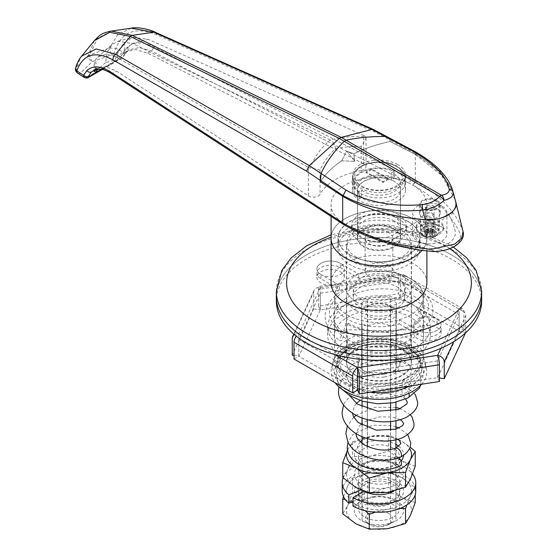 <?xml version="1.0" encoding="UTF-8"?>
<svg xmlns="http://www.w3.org/2000/svg" width="557" height="557" viewBox="0 0 557 557"><rect width="100%" height="100%" fill="white"/><g stroke="black" fill="none" stroke-linecap="round" stroke-linejoin="round"><path stroke-width="0.42" stroke-dasharray="2.79 2.09" d="M406.812 345.904A39.345 22.719 180 0 1 406.819 378.029A39.345 22.719 180 0 1 351.168 378.029L347.54 375.933A44.483 25.678 0 0 0 410.446 375.933A44.483 25.678 0 0 0 423.473 357.775A44.483 25.678 0 0 0 410.446 339.617A44.483 25.678 0 0 0 361.973 334.047A44.483 25.678 0 0 0 334.513 357.775A44.483 25.678 0 0 0 347.54 375.933L351.168 378.029A39.345 22.719 180 0 1 351.168 345.904A39.345 22.719 180 0 1 406.812 345.904M320.929 274.524A13.688 7.902 0 0 0 335.843 276.237A13.688 7.902 0 0 0 344.289 268.934A13.688 7.902 0 0 0 340.278 263.35A13.688 7.902 0 0 0 325.365 261.637A13.688 7.902 0 0 0 316.919 268.934A13.688 7.902 0 0 0 320.929 274.524L339.387 285.184A44.483 25.678 0 0 0 334.513 296.874A44.483 25.678 0 0 0 347.54 315.032A44.483 25.678 0 0 0 396.013 320.595A44.483 25.678 0 0 0 423.473 296.874A44.483 25.678 0 0 0 410.446 278.716A44.483 25.678 0 0 0 361.973 273.146A44.483 25.678 0 0 0 334.513 296.874A44.483 25.678 0 0 0 347.54 315.032A44.483 25.678 0 0 0 399.244 319.739L417.701 330.398A13.688 7.902 0 0 0 432.615 332.111A13.688 7.902 0 0 0 441.067 324.808A13.688 7.902 0 0 0 437.057 319.224A13.688 7.902 0 0 0 422.143 317.511A13.688 7.902 0 0 0 413.691 324.808A13.688 7.902 0 0 0 417.701 330.398A13.688 7.902 0 0 0 432.615 332.111A13.688 7.902 0 0 0 441.067 324.808A13.688 7.902 0 0 0 437.057 319.224L418.592 308.564A44.483 25.678 0 0 0 423.473 296.874A44.483 25.678 0 0 0 358.743 274.009L340.278 263.35A13.688 7.902 0 0 0 325.365 261.637A13.688 7.902 0 0 0 316.919 268.934A13.688 7.902 0 0 0 320.929 274.524L320.929 278.716L339.387 289.375A44.483 25.678 0 0 0 334.513 301.065A44.483 25.678 0 0 0 347.54 319.224A44.483 25.678 0 0 0 399.244 323.93L399.244 319.739M340.278 271.732A13.688 7.902 180 0 1 344.289 277.316A13.688 7.902 180 0 1 335.843 284.62A13.688 7.902 180 0 1 320.929 282.907A13.688 7.902 180 0 1 316.919 277.316A13.688 7.902 180 0 1 325.365 270.02A13.688 7.902 180 0 1 340.278 271.732M437.057 327.6A13.688 7.902 180 0 1 441.067 333.19A13.688 7.902 180 0 1 432.615 340.487A13.688 7.902 180 0 1 417.701 338.774A13.688 7.902 180 0 1 413.691 333.19A13.688 7.902 180 0 1 422.143 325.887A13.688 7.902 180 0 1 437.057 327.6M481.638 296.874A102.648 59.265 0 0 0 451.574 254.967A102.648 59.265 0 0 0 339.714 242.121A102.648 59.265 0 0 0 276.349 296.874A102.648 59.265 0 0 1 339.714 242.121A102.648 59.265 0 0 1 451.574 254.967A102.648 59.265 0 0 1 481.638 296.874M426.892 282.9A47.902 27.655 0 0 0 412.862 263.35A47.902 27.655 0 0 0 360.658 257.355A47.902 27.655 0 0 0 331.088 282.9M426.892 251.116L426.892 238.208A47.902 27.655 0 0 1 421.9 250.504A47.902 27.655 0 0 0 426.892 238.208A47.902 27.655 0 0 0 412.862 218.65A47.902 27.655 0 0 0 360.658 212.656A47.902 27.655 0 0 0 331.088 238.208A47.902 27.655 0 0 1 360.658 212.656A47.902 27.655 0 0 1 412.862 218.65A47.902 27.655 0 0 1 426.892 238.208L426.892 204.684A47.902 27.655 180 0 1 397.371 230.222A47.902 27.655 180 0 1 345.194 224.276A47.902 27.655 180 0 1 345.117 224.234A47.902 27.655 180 0 1 341.295 221.742A47.902 27.655 180 0 1 331.088 204.684A47.902 27.655 180 0 1 358.026 179.814A47.902 27.655 180 0 1 408.546 182.912A47.902 27.655 180 0 1 412.862 185.126A47.902 27.655 180 0 1 412.932 185.168A47.902 27.655 180 0 1 426.892 204.684M408.023 221.442A41.058 23.707 0 0 0 363.282 216.304A41.058 23.707 0 0 0 337.932 238.208A41.058 23.707 0 0 0 349.956 254.967A41.058 23.707 0 0 0 394.704 260.105A41.058 23.707 0 0 0 420.048 238.208A41.058 23.707 0 0 0 408.023 221.442M408.023 231.218A41.058 23.707 0 0 0 363.282 226.079A41.058 23.707 0 0 0 337.932 247.983A41.058 23.707 0 0 0 349.956 264.742A41.058 23.707 0 0 0 394.704 269.88A41.058 23.707 0 0 0 420.048 247.983A41.058 23.707 0 0 0 408.023 231.218M401.973 234.713A32.508 18.764 0 0 0 366.555 230.647A32.508 18.764 0 0 0 346.489 247.983A32.508 18.764 0 0 0 356.007 261.254A32.508 18.764 0 0 0 391.432 265.32A32.508 18.764 0 0 0 411.498 247.983A32.508 18.764 0 0 0 401.973 234.713M401.973 348.696A32.508 18.764 0 0 0 366.555 344.63A32.508 18.764 0 0 0 346.489 361.966A32.508 18.764 0 0 0 356.007 375.237A32.508 18.764 0 0 0 391.432 379.303A32.508 18.764 0 0 0 411.498 361.966A32.508 18.764 0 0 0 401.973 348.696M308.369 195.876A6.844 3.948 0 0 0 314.956 197.108A6.844 3.948 0 0 0 320.038 194.393L320.038 170.191C323.06 162.63 328.191 155.487 335.446 148.754C342.757 147.076 351.335 146.31 361.173 146.442L366.04 138.192L365.357 136.416C351.683 136.068 339.986 137.259 330.259 139.995L132.469 43.474L148.078 39.303L132.629 37.382L124.434 42.729C120.778 46.92 117.652 52.692 115.055 60.052L105.6 62.579L107.167 52.233L112.138 44.407L117.889 41.315L132.469 43.474L116.859 57.329L308.369 167.399L308.369 195.876L116.413 71.073L105.997 66.833L97.099 68.337L95.038 69.869M361.173 146.442L361.173 170.644A6.844 3.948 0 0 0 366.04 166.863A6.844 3.948 0 0 0 364.034 164.064A6.844 3.948 0 0 0 363.742 163.904L363.742 135.428L148.078 39.303M363.742 135.428L365.357 136.416M441.896 206.076A17.107 9.88 0 0 0 423.25 203.939A17.107 9.88 0 0 0 412.688 213.059A17.107 9.88 0 0 0 417.701 220.043A17.107 9.88 0 0 0 436.347 222.187A17.107 9.88 0 0 0 446.909 213.059A17.107 9.88 0 0 0 441.896 206.076M441.896 227.026A17.107 9.88 0 0 0 423.25 224.889A17.107 9.88 0 0 0 412.688 234.017A17.107 9.88 0 0 0 417.701 241A17.107 9.88 0 0 0 436.347 243.137A17.107 9.88 0 0 0 446.909 234.017A17.107 9.88 0 0 0 441.896 227.026M437.175 200.423A10.437 6.023 0 0 0 425.806 199.114A10.437 6.023 0 0 0 419.365 204.677A10.437 6.023 0 0 0 422.422 208.938A10.437 6.023 0 0 0 433.792 210.247A10.437 6.023 0 0 0 440.232 204.677A10.437 6.023 0 0 0 437.175 200.423M437.175 208.798A10.437 6.023 0 0 0 425.806 207.496A10.437 6.023 0 0 0 419.365 213.059A10.437 6.023 0 0 0 422.422 217.321A10.437 6.023 0 0 0 433.792 218.629A10.437 6.023 0 0 0 440.232 213.059A10.437 6.023 0 0 0 437.175 208.798M396.271 341.726L396.271 329.855L396.271 341.726M410.439 333.037L411.324 343.53L411.031 344.908L410.439 341.726L411.324 331.234L411.031 329.855L410.439 333.037M347.547 341.726L346.955 344.908L346.656 343.53L347.547 333.037L346.955 329.855L346.656 331.234L347.547 341.726M361.716 333.037L361.716 344.908L361.716 333.037M388.793 232.548A13.855 8 0 0 0 373.691 230.814A13.855 8 0 0 0 365.134 238.208A13.855 8 0 0 0 369.194 243.862A13.855 8 0 0 0 384.295 245.595A13.855 8 0 0 0 392.852 238.208A13.855 8 0 0 0 388.793 232.548M388.793 265.236A13.855 8 0 0 0 373.691 263.503A13.855 8 0 0 0 365.134 270.89A13.855 8 0 0 0 369.194 276.55A13.855 8 0 0 0 384.295 278.284A13.855 8 0 0 0 392.852 270.89A13.855 8 0 0 0 388.793 265.236M394.238 221.025A21.556 12.442 0 0 0 370.746 218.323A21.556 12.442 0 0 0 357.434 229.825A21.556 12.442 0 0 0 363.749 238.626A21.556 12.442 0 0 0 387.24 241.32A21.556 12.442 0 0 0 400.546 229.825A21.556 12.442 0 0 0 394.238 221.025M394.238 229.407A21.556 12.442 0 0 0 370.746 226.706A21.556 12.442 0 0 0 357.434 238.208A21.556 12.442 0 0 0 363.749 247.002A21.556 12.442 0 0 0 387.24 249.703A21.556 12.442 0 0 0 400.546 238.208A21.556 12.442 0 0 0 394.238 229.407M398.346 214.459A27.37 15.805 0 0 0 368.518 211.033A27.37 15.805 0 0 0 351.62 225.634A27.37 15.805 0 0 0 359.634 236.809A27.37 15.805 0 0 0 389.468 240.234A27.37 15.805 0 0 0 406.366 225.634A27.37 15.805 0 0 0 398.346 214.459M398.346 218.65A27.37 15.805 0 0 0 368.518 215.225A27.37 15.805 0 0 0 351.62 229.825A27.37 15.805 0 0 0 359.634 241A27.37 15.805 0 0 0 389.468 244.426A27.37 15.805 0 0 0 406.366 229.825A27.37 15.805 0 0 0 398.346 218.65M394.238 181.352A21.556 12.442 0 0 0 370.746 178.658A21.556 12.442 0 0 0 357.434 190.153A21.556 12.442 0 0 0 363.749 198.953A21.556 12.442 0 0 0 387.24 201.648A21.556 12.442 0 0 0 400.546 190.153A21.556 12.442 0 0 0 394.238 181.352M394.238 216.833A21.556 12.442 0 0 0 370.746 214.139A21.556 12.442 0 0 0 357.434 225.634A21.556 12.442 0 0 0 363.749 234.434A21.556 12.442 0 0 0 387.24 237.129A21.556 12.442 0 0 0 400.546 225.634A21.556 12.442 0 0 0 394.238 216.833M397.74 164.524A26.52 15.311 0 0 0 368.845 161.203A26.52 15.311 0 0 0 352.477 175.344A26.52 15.311 0 0 0 360.24 186.17A26.52 15.311 0 0 0 389.141 189.491A26.52 15.311 0 0 0 405.51 175.344A26.52 15.311 0 0 0 397.74 164.524M397.74 179.326A26.52 15.311 0 0 0 368.845 176.012A26.52 15.311 0 0 0 352.477 190.153A26.52 15.311 0 0 0 360.24 200.98A26.52 15.311 0 0 0 389.141 204.301A26.52 15.311 0 0 0 405.51 190.153A26.52 15.311 0 0 0 397.74 179.326M396.271 302.862L396.271 316.028A20.7 11.955 180 0 1 390.394 319.419L367.592 319.419A20.7 11.955 180 0 1 361.716 316.028L361.716 302.862A20.7 11.955 180 0 1 367.592 299.471L390.394 299.471A20.7 11.955 180 0 1 393.632 300.996A20.7 11.955 180 0 1 396.271 302.862L396.271 369.103A20.7 11.955 180 0 1 390.394 372.501L367.592 372.501A20.7 11.955 180 0 1 361.716 369.103L361.716 355.944A20.7 11.955 180 0 1 367.592 352.546L390.394 352.546A20.7 11.955 180 0 1 393.632 354.071A20.7 11.955 180 0 1 396.271 355.944M350.081 260.481A40.891 23.603 0 0 0 394.641 265.598A40.891 23.603 0 0 0 419.881 243.792A40.891 23.603 0 0 0 407.905 227.103A40.891 23.603 0 0 0 363.345 221.985A40.891 23.603 0 0 0 338.106 243.792A40.891 23.603 0 0 0 350.081 260.481M350.081 254.897A40.891 23.603 0 0 0 394.641 260.015A40.891 23.603 0 0 0 419.881 238.208A40.891 23.603 0 0 0 407.905 221.512A40.891 23.603 0 0 0 363.345 216.395A40.891 23.603 0 0 0 338.106 238.208A40.891 23.603 0 0 0 350.081 254.897M356.132 301.692A32.334 18.666 0 0 0 391.362 305.737A32.334 18.666 0 0 0 411.324 288.491A32.334 18.666 0 0 0 401.855 275.29A32.334 18.666 0 0 0 366.617 271.245A32.334 18.666 0 0 0 346.656 288.491A32.334 18.666 0 0 0 356.132 301.692M356.132 256.993A32.334 18.666 0 0 0 391.362 261.038A32.334 18.666 0 0 0 411.324 243.792A32.334 18.666 0 0 0 401.855 230.591A32.334 18.666 0 0 0 366.617 226.546A32.334 18.666 0 0 0 346.656 243.792A32.334 18.666 0 0 0 356.132 256.993M360.845 307.91A25.664 14.816 0 0 0 388.814 311.119A25.664 14.816 0 0 0 404.654 297.431A25.664 14.816 0 0 0 397.134 286.952A25.664 14.816 0 0 0 369.173 283.743A25.664 14.816 0 0 0 353.333 297.431A25.664 14.816 0 0 0 360.845 307.91M360.845 298.97A25.664 14.816 0 0 0 388.814 302.179A25.664 14.816 0 0 0 404.654 288.491A25.664 14.816 0 0 0 397.134 278.013A25.664 14.816 0 0 0 369.173 274.803A25.664 14.816 0 0 0 353.333 288.491A25.664 14.816 0 0 0 360.845 298.97M356.132 375.724A32.334 18.666 0 0 0 391.362 379.77A32.334 18.666 0 0 0 411.324 362.523A32.334 18.666 0 0 0 401.855 349.323A32.334 18.666 0 0 0 366.617 345.277A32.334 18.666 0 0 0 346.656 362.523A32.334 18.666 0 0 0 356.132 375.724M356.132 310.632A32.334 18.666 0 0 0 391.362 314.677A32.334 18.666 0 0 0 411.324 297.431A32.334 18.666 0 0 0 401.855 284.23A32.334 18.666 0 0 0 366.617 280.185A32.334 18.666 0 0 0 346.656 297.431A32.334 18.666 0 0 0 356.132 310.632M361.173 170.644A61.59 35.557 0 0 0 320.038 194.393M101.52 69.256L115.055 61.444L123.278 53.563L125.826 51.752L135.838 49.601L147.57 53.082L363.742 163.904M95.484 69.528L94.14 64.111L95.867 59.223L97.74 57.19L106.338 54.071L116.859 57.329M320.038 170.191C318.743 169.544 315.568 168.841 310.507 168.082L308.369 167.399M463.069 231.608L462.846 230.883C460.618 224.603 457.186 218.365 452.542 212.161C443.657 200.416 431.236 190.007 415.285 180.934L412.932 185.168C428.507 194.024 440.664 204.287 449.408 215.963C455.354 226.163 468.618 237.95 453.384 246.626C437.28 255.642 415.466 249 398.54 245.338C378.321 240.29 360.539 233.272 345.194 224.276L345.194 224.276A3.419 2.089 123 0 1 343.356 224.367M452.542 212.161C452.486 213.992 451.442 215.26 449.408 215.963A139.556 80.57 180 0 1 455.153 231.071A27.37 15.805 180 0 1 424.706 248.652A139.556 80.57 180 0 1 398.54 245.338L397.719 245.867M410.815 178.644L153.481 46.711C142.801 41.517 134.07 41.671 127.275 47.164L119.477 58.388A3.419 1.977 -120 0 0 121.182 58.555A3.419 1.977 -120 0 0 121.746 57.858L126.905 51.467L129.356 49.712L139.452 47.54L151.205 50.986L408.546 182.912A3.419 1.852 -62.9 0 0 410.815 178.644L415.285 180.934L415.285 154.393L390.192 141.527A116.329 67.167 0 0 0 353.813 153.823L354.795 161.377L353.813 153.823L346.663 151.093L353.813 153.823A116.329 67.167 0 0 1 390.151 141.534L415.71 154.644A140.28 80.995 180 0 1 455.473 200.805L455.487 200.861M341.713 160.806L354.795 161.377L341.713 160.806A116.329 67.167 0 0 0 320.428 181.791A116.329 67.167 0 0 1 341.713 160.806L346.663 151.093L354.795 161.377L346.663 151.093L341.713 160.806M415.285 154.393L441.624 175.274L455.166 199.594M390.192 141.527L389.935 140.037L387.63 137.036M127.275 47.164A3.419 2.701 -131.2 0 1 127.254 51.216L124.274 55.234A3.419 2.541 -154.3 0 0 123.459 52.274L115.842 48.368C122.846 31.206 136.416 26.659 156.545 34.715L374.534 131.877L389.935 140.037M396.271 316.028L396.271 369.103M390.394 319.419L390.394 372.501M390.394 299.471L390.394 352.546M367.592 299.471L367.592 352.546M361.716 302.862L361.716 355.944M361.716 316.028L361.716 369.103M367.592 319.419L367.592 372.501M335.446 148.754C335.147 144.917 333.42 142 330.259 139.995C320.164 148.698 313.584 158.063 310.507 168.082M123.417 56.125A3.419 2.541 -154.3 0 0 124.274 55.234C123.515 56.744 122.484 57.844 121.182 58.555L102.363 69.423M88.598 77.367A3.419 1.977 60 0 1 86.885 77.2L84.274 77.43M94.412 40.626L88.013 55.846A5.131 3.593 -133.9 0 0 92.406 61.569L112.27 54.69L119.477 58.388L86.885 77.2L80.487 73.037A5.131 3.593 46.1 0 1 76.086 67.32L81.663 56.125M111.289 31.074L97.357 38.447L89.747 54.844L88.013 55.846L76.114 67.293M131.18 28.191L117.854 34.478L109.625 47.958A5.131 2.158 -109.1 0 0 112.27 54.69A5.131 2.785 -62.9 0 0 115.675 48.417L109.625 47.958M77.688 73.148A5.131 3.133 -57 0 0 80.487 73.037L92.406 61.569A5.131 2.158 70.9 0 1 89.768 54.837L109.576 47.979M339.429 221.818A3.419 2.089 123 0 0 341.295 221.742L112.779 73.169L102.439 68.901L93.569 70.377M373.427 129.502L374.534 131.877M155.229 32.243A5.131 2.959 -66 0 1 156.545 34.715M76.086 67.32L75.446 68.414M343.432 224.415L345.194 224.276M415.209 180.893A3.419 1.852 -62.9 0 1 412.932 185.168L412.932 185.168M424.357 230.173A7.701 4.442 180 0 1 424.357 223.886A7.701 4.442 180 0 1 435.24 223.886A7.701 4.442 180 0 1 435.24 230.173A7.701 4.442 180 0 1 424.357 230.173M426.773 227.165A4.275 2.472 180 0 1 425.52 225.418A4.275 2.472 180 0 1 428.166 223.134A4.275 2.472 180 0 1 432.824 223.67A4.275 2.472 180 0 1 434.077 225.418A4.275 2.472 180 0 1 431.438 227.695A4.275 2.472 180 0 1 426.773 227.165M426.773 209.216A4.275 2.472 180 0 1 425.52 207.476A4.275 2.472 180 0 1 428.166 205.192A4.275 2.472 180 0 1 432.824 205.728A4.275 2.472 180 0 1 434.077 207.476A4.275 2.472 180 0 1 431.438 209.752A4.275 2.472 180 0 1 426.773 209.216M423.146 230.87A9.406 5.431 0 0 0 433.402 232.046A9.406 5.431 0 0 0 439.208 227.026A9.406 5.431 0 0 0 436.451 223.19A9.406 5.431 0 0 0 426.196 222.013A9.406 5.431 0 0 0 420.389 227.026A9.406 5.431 0 0 0 423.146 230.87M436.451 200.84A9.406 5.431 180 0 1 439.208 204.677A9.406 5.431 180 0 1 433.402 209.697A9.406 5.431 180 0 1 423.146 208.52A9.406 5.431 180 0 1 420.389 204.677A9.406 5.431 180 0 1 426.196 199.664A9.406 5.431 180 0 1 436.451 200.84M415.71 154.644L415.703 153.711L440.698 171.876L452.806 190.717M387.651 137.064L389.893 140.037L415.703 153.718M390.151 141.534L389.893 140.037M415.703 153.711L414.693 151.4M360.602 193.509A26.005 15.011 0 0 0 388.946 196.76A26.005 15.011 0 0 0 404.995 182.891A26.005 15.011 0 0 0 397.378 172.273A26.005 15.011 0 0 0 369.04 169.022A26.005 15.011 0 0 0 352.985 182.891A26.005 15.011 0 0 0 360.602 193.509M394.112 228.913A21.382 12.345 180 0 1 400.379 237.644A21.382 12.345 180 0 1 387.178 249.056A21.382 12.345 180 0 1 363.874 246.375A21.382 12.345 180 0 1 357.608 237.644A21.382 12.345 180 0 1 370.809 226.239A21.382 12.345 180 0 1 394.112 228.913M394.112 174.16A21.382 12.345 180 0 1 400.379 182.891A21.382 12.345 180 0 1 387.178 194.296A21.382 12.345 180 0 1 363.874 191.622A21.382 12.345 180 0 1 361.646 190.111L359.077 191.594A24.974 14.419 180 0 1 354.015 182.891A24.974 14.419 180 0 1 367.871 169.976A24.974 14.419 180 0 1 394.071 171.389L391.501 172.872A21.382 12.345 180 0 1 394.112 174.16M361.646 197.373L359.077 198.856A24.974 14.419 180 0 1 354.015 190.153A24.974 14.419 180 0 1 367.871 177.237A24.974 14.419 180 0 1 394.071 178.658L391.501 180.141A21.382 12.345 0 0 0 369.249 179.166A21.382 12.345 0 0 0 357.608 190.153A21.382 12.345 0 0 0 361.646 197.373L361.646 190.111M391.501 180.141L391.501 172.872M388.431 178.56L371.491 168.785L366.172 171.855L383.105 181.631L388.431 178.56L388.431 179.396L371.491 169.62L371.491 168.785M394.071 178.658L394.071 171.389M359.077 198.856L359.077 191.594M371.491 169.62L366.172 172.691L383.105 182.473L388.431 179.396M383.105 182.473L383.105 181.631M366.172 172.691L366.172 171.855M481.638 301.065A102.648 59.265 0 0 0 451.574 259.158A102.648 59.265 0 0 0 339.714 246.312A102.648 59.265 0 0 0 276.349 301.065M399.244 323.93L417.701 334.583A13.688 7.902 0 0 0 432.615 336.303A13.688 7.902 0 0 0 441.067 328.999A13.688 7.902 0 0 0 437.057 323.415L418.592 312.755A44.483 25.678 0 0 0 423.473 301.065A44.483 25.678 0 0 0 358.743 278.201L340.278 267.541A13.688 7.902 0 0 0 325.365 265.828A13.688 7.902 0 0 0 316.919 273.125A13.688 7.902 0 0 0 320.929 278.716M418.592 312.755L418.592 308.564M358.743 278.201L358.743 274.009M339.387 289.375L339.387 285.184M345.897 330.336L348.034 323.137L345.897 323.352L343.766 330.545L345.897 330.336M342.026 333.469L344.289 333.323L342.026 340.452L339.784 340.606L342.026 333.469C324.682 319.036 325.316 304.909 343.913 291.074C362.175 278.925 395.811 277.88 414.074 287.934C433.304 300.39 433.304 312.846 414.074 325.295C396.452 334.938 364.55 334.465 345.897 323.352M342.701 356.376A51.321 29.632 0 0 0 398.631 362.802A51.321 29.632 0 0 0 430.317 335.425A51.321 29.632 0 0 0 415.285 314.475A51.321 29.632 0 0 0 359.349 308.049A51.321 29.632 0 0 0 327.669 335.425A51.321 29.632 0 0 0 342.701 356.376M342.701 348A51.321 29.632 0 0 0 398.631 354.419A51.321 29.632 0 0 0 430.317 327.043A51.321 29.632 0 0 0 415.285 306.092A51.321 29.632 0 0 0 359.349 299.666A51.321 29.632 0 0 0 327.669 327.043A51.321 29.632 0 0 0 342.701 348M410.446 303.3A44.483 25.678 0 0 0 361.973 297.73A44.483 25.678 0 0 0 334.513 321.459A44.483 25.678 0 0 0 347.54 339.617A44.483 25.678 0 0 0 396.013 345.18A44.483 25.678 0 0 0 423.473 321.459A44.483 25.678 0 0 0 410.446 303.3M410.446 317.267A44.483 25.678 0 0 0 361.973 311.697A44.483 25.678 0 0 0 334.513 335.425A44.483 25.678 0 0 0 347.54 353.584A44.483 25.678 0 0 0 396.013 359.154A44.483 25.678 0 0 0 423.473 335.425A44.483 25.678 0 0 0 410.446 317.267M357.517 373.315L437.656 360.915L459.135 314.649L400.469 280.777L320.324 293.17L298.851 339.443L357.517 373.315M439.431 381.496L437.656 377.674L459.135 331.408L400.469 297.535L320.324 309.936L298.851 356.202L357.517 390.074L437.656 377.674L437.656 355.331M465.492 332.968L465.743 332.432L459.135 331.408L459.135 309.058A6.844 5.396 24.9 0 1 465.743 315.666L453.642 341.733M439.431 377.952L437.656 377.674L437.656 360.915M465.743 332.432L465.743 315.666M440.907 348.327L459.135 309.058A6.844 3.948 -60 0 1 462.554 308.717A6.844 3.948 -60 0 1 463.974 311.85L463.974 328.616L405.301 294.744L400.469 297.535L400.469 275.186A6.844 3.948 -60 0 1 403.888 274.852A6.844 3.948 -60 0 1 405.301 277.985L463.974 311.85M463.974 328.616L459.135 331.408L459.135 314.649M405.301 294.744L405.301 277.985M459.135 309.058L400.469 275.186A6.844 1.448 -98.8 0 0 399.418 274.009A6.844 1.448 -98.8 0 0 398.694 276.961L398.694 293.72L318.555 306.12L320.324 309.936L320.324 287.586A6.844 1.448 -98.8 0 0 319.279 286.409A6.844 1.448 -98.8 0 0 318.555 289.355L398.694 276.961M398.694 293.72L400.469 297.535L400.469 280.777M318.555 306.12L318.555 289.355M400.469 275.186L320.324 287.586A6.844 5.396 -155.1 0 0 314.12 290.294A6.844 5.396 -155.1 0 0 313.716 292.153L313.716 308.912L292.244 355.178M294.012 355.457L298.851 356.202L298.851 333.852A6.844 5.396 -155.1 0 0 294.395 334.625M313.716 308.912L320.324 309.936L320.324 293.17M320.324 287.586L298.851 333.852A6.844 3.948 120 0 0 296.296 336.17M294.012 359L298.851 356.202L298.851 339.443M390.596 306.649A20.532 11.85 180 0 1 393.507 308.049L388.668 305.25A13.688 7.902 0 0 0 369.312 305.25A13.688 7.902 0 0 0 369.312 316.425A13.688 7.902 0 0 0 388.668 316.425A13.688 7.902 0 0 0 388.668 305.25L393.507 308.049A20.532 11.85 180 0 1 395.93 309.727L395.93 323.123A20.532 11.85 180 0 1 390.596 326.207C382.861 322.412 375.126 322.412 367.39 326.207A20.532 11.85 180 0 1 364.473 324.808A20.532 11.85 180 0 1 362.057 323.123L362.057 520.078A20.532 11.85 0 0 0 364.473 521.763A20.532 11.85 0 0 0 367.39 523.162C375.126 526.957 382.861 526.957 390.596 523.162A20.532 11.85 0 0 0 393.507 521.763A20.532 11.85 0 0 0 395.93 520.078L395.93 506.682A20.532 11.85 0 0 0 393.507 505.004A20.532 11.85 0 0 0 390.596 503.605C382.861 507.399 375.126 507.399 367.39 503.605L367.39 306.649C375.126 302.855 382.861 302.855 390.596 306.649L390.596 503.605M388.668 513.38A13.688 7.902 180 0 1 388.668 524.555A13.688 7.902 180 0 1 369.312 524.555L364.473 521.763L369.312 524.555A13.688 7.902 180 0 1 369.312 513.38A13.688 7.902 180 0 1 388.668 513.38M362.057 333.427L362.057 344.226L362.057 333.427M395.93 341.33L395.93 330.538L395.93 341.33M362.057 520.078L362.057 492.43M362.057 490.508L362.057 443.33M362.057 436.66L362.057 425.249M362.057 417.931L362.057 406.819M362.057 401.11L362.057 323.123M395.93 323.123L395.93 402.272M395.93 410.251L395.93 420.744M395.93 429.196L395.93 439.786M395.93 447.953L395.93 520.078M395.93 506.682L395.93 309.727M367.39 326.207L367.39 402.453M367.39 408.97L367.39 419.644M367.39 427.79L367.39 438.589M367.39 446.484L367.39 492.339M367.39 492.667L367.39 523.162M390.596 523.162L390.596 492.667M390.596 491.824L390.596 449.534M390.596 440.705L390.596 430.408M390.596 421.552L390.596 411.268M390.596 403.24L390.596 326.207M367.39 503.605A20.532 11.85 0 0 0 362.057 506.682M362.057 309.727A20.532 11.85 180 0 1 364.473 308.049A20.532 11.85 180 0 1 367.39 306.649M421.656 384.246A47.832 27.62 0 0 0 426.349 367.85A47.832 27.62 0 0 0 366.61 345.075A47.832 27.62 0 0 0 331.638 367.85A47.832 27.62 0 0 0 335.077 382.708M367.481 347.498A44.483 25.678 0 0 0 334.959 368.671A44.483 25.678 0 0 0 390.506 397.106A44.483 25.678 0 0 0 423.028 368.671A44.483 25.678 0 0 0 367.481 347.498M384.393 374.165A20.874 12.052 0 0 0 399.863 362.523A20.874 12.052 0 0 0 373.587 350.882A20.874 12.052 0 0 0 358.123 362.523A20.874 12.052 0 0 0 384.393 374.165M384.393 376.957A20.874 12.052 0 0 0 399.863 365.315A20.874 12.052 0 0 0 373.587 353.681A20.874 12.052 0 0 0 358.123 365.315A20.874 12.052 0 0 0 384.393 376.957M400.33 465.749A5.131 2.966 60 0 1 396.403 464.287A5.131 2.966 60 0 1 394.21 459.17A5.131 2.966 60 0 1 395.366 456.768A5.131 2.966 60 0 1 398.861 457.833M400.232 457.276A5.131 2.966 60 0 1 396.34 455.696A5.131 2.966 60 0 1 394.21 450.648A5.131 2.966 60 0 1 395.366 448.246L395.428 448.218M408.831 393.339A5.131 2.966 -120 0 0 403.184 388.877A5.131 2.966 -120 0 0 403.101 388.911A5.131 2.966 -120 0 0 401.973 391.299A5.131 2.966 -120 0 0 404.138 396.382A5.131 2.966 -120 0 0 408.051 397.9L408.086 397.886M409.235 386.969A5.131 2.966 60 0 1 408.121 389.343A5.131 2.966 60 0 1 404.18 387.909A5.131 2.966 60 0 1 401.973 382.777A5.131 2.966 60 0 1 403.101 380.396A5.131 2.966 60 0 1 407.035 381.844A5.131 2.966 60 0 1 409.235 386.969M433.792 226.121A5.647 3.258 0 0 0 427.637 225.418A5.647 3.258 0 0 0 424.156 228.426A5.647 3.258 0 0 0 425.806 230.73A5.647 3.258 0 0 0 431.96 231.44A5.647 3.258 0 0 0 435.442 228.426A5.647 3.258 0 0 0 433.792 226.121M433.792 224.722A5.647 3.258 0 0 0 427.637 224.018A5.647 3.258 0 0 0 424.156 227.026A5.647 3.258 0 0 0 425.806 229.331A5.647 3.258 0 0 0 431.96 230.041A5.647 3.258 0 0 0 435.442 227.026A5.647 3.258 0 0 0 433.792 224.722M420.124 232.617A13.688 7.902 0 0 0 435.038 234.33A13.688 7.902 0 0 0 443.483 227.026A13.688 7.902 0 0 0 439.48 221.442A13.688 7.902 0 0 0 424.559 219.73A13.688 7.902 0 0 0 416.114 227.026A13.688 7.902 0 0 0 420.124 232.617M420.124 234.017A13.688 7.902 0 0 0 435.038 235.729A13.688 7.902 0 0 0 443.483 228.426A13.688 7.902 0 0 0 439.48 222.842A13.688 7.902 0 0 0 424.559 221.129A13.688 7.902 0 0 0 416.114 228.426A13.688 7.902 0 0 0 420.124 234.017M427.553 215.754A3.182 1.838 0 0 0 432.051 215.754A3.182 1.838 0 0 0 432.051 213.157L432.775 213.582A4.205 2.43 180 0 1 434.007 215.294A4.205 2.43 180 0 1 431.41 217.536A4.205 2.43 180 0 1 426.822 217.014A4.205 2.43 180 0 1 425.59 215.294A4.205 2.43 180 0 1 426.822 213.582A4.205 2.43 180 0 1 432.775 213.582L432.051 213.157A3.182 1.838 0 0 0 427.553 213.157A3.182 1.838 0 0 0 427.553 215.754M426.822 230.145A4.205 2.43 0 0 0 431.41 230.668A4.205 2.43 0 0 0 434.007 228.426A4.205 2.43 0 0 0 432.775 226.706A4.205 2.43 0 0 0 428.187 226.184A4.205 2.43 0 0 0 425.59 228.426A4.205 2.43 0 0 0 426.822 230.145M434.926 230.856A7.248 4.184 180 0 1 434.926 236.774A7.248 4.184 180 0 1 424.671 236.774A7.248 4.184 180 0 1 424.671 230.856A7.248 4.184 180 0 1 434.926 230.856M424.497 236.098A17.03 13.187 -90.1 0 0 426.432 237.219A17.051 9.845 120 0 0 429.071 236.488L430.526 236.488L430.526 231.656L431.752 233.118L433.172 237.219A17.03 13.187 90.1 0 0 434.154 236.711A17.03 13.187 90.1 0 0 435.108 236.098A17.051 9.845 60 0 1 432.462 235.367L432.462 234.532A17.051 9.845 120 0 0 435.108 232.206A17.03 4.414 40.9 0 1 433.172 231.092A17.051 9.845 -60 0 1 430.526 233.411L429.071 233.411L429.071 228.586L427.846 228.628L426.432 231.092A17.03 4.414 -40.9 0 1 425.444 231.677A17.03 4.414 -40.9 0 1 424.497 232.206A17.051 9.845 -120 0 0 427.135 234.532L427.135 230.542L425.91 232.004L424.497 236.098A17.051 9.845 120 0 0 427.135 235.367L427.135 229.7L425.91 229.749L424.497 232.206M433.172 237.219A17.051 9.845 60 0 1 430.526 236.488M436.451 224.582A9.406 5.431 180 0 1 439.201 228.628A9.406 5.431 180 0 1 433.242 233.48A9.406 5.431 180 0 1 423.146 232.269A9.406 5.431 180 0 1 420.396 228.628A9.406 5.431 180 0 1 426.035 223.448A9.406 5.431 180 0 1 436.451 224.582M430.526 231.656L429.858 231.19L432.162 229.853L432.462 235.367L432.462 229.7L433.687 229.749L435.108 232.206M426.432 231.092A17.051 9.845 -120 0 0 429.071 233.411M431.752 233.118L433.687 232.004L435.108 236.098M432.462 230.542L433.687 232.004M429.858 231.19A1.023 0.592 0 0 0 429.739 231.19L427.846 233.118L426.432 237.219M427.135 230.542L427.435 229.853L429.739 231.19M429.071 228.586L427.435 229.79M429.739 228.461A1.023 0.592 0 0 0 429.858 228.461L431.752 228.628L433.172 231.092M432.462 229.7L429.858 228.461M425.91 232.004L427.846 233.118M427.846 228.628L425.91 229.749M433.687 229.749L431.752 228.628M372.619 460.535A24.633 14.224 180 0 1 402.788 470.588A24.633 14.224 180 0 1 385.367 488.009A24.633 14.224 180 0 1 355.199 477.955A24.633 14.224 180 0 1 372.619 460.535M373.677 460.89A20.532 11.85 180 0 1 399.522 472.336A20.532 11.85 180 0 1 384.302 483.782A20.532 11.85 180 0 1 358.464 472.336A20.532 11.85 180 0 1 373.677 460.89M401.019 461.085A24.633 14.224 180 0 1 385.367 468.451A24.633 14.224 180 0 1 355.199 458.397A24.633 14.224 180 0 1 372.619 440.977A24.633 14.224 180 0 1 395.93 444.389M398.617 446.122A24.633 14.224 180 0 1 403.609 455.236M399.32 458.3A20.532 11.85 180 0 1 384.302 468.103A20.532 11.85 180 0 1 358.464 456.649A20.532 11.85 180 0 1 373.677 445.203A20.532 11.85 180 0 1 399.522 456.649A20.532 11.85 180 0 1 399.453 457.603M347.484 450.105A32.508 18.764 180 0 1 347.596 449.861A32.508 18.764 180 0 1 370.579 436.591A32.508 18.764 180 0 1 397.649 439.348M398.659 439.772A32.508 18.764 180 0 1 401.973 441.443A32.508 18.764 180 0 1 409.569 448.343M347.596 449.861L352.449 441.764L352.449 456.58L347.596 469.412A32.508 18.764 180 0 1 370.579 456.141A32.508 18.764 180 0 1 401.973 461.001A32.508 18.764 180 0 1 410.391 479.131A32.508 18.764 180 0 1 387.407 492.395A32.508 18.764 180 0 1 356.007 487.542A32.508 18.764 180 0 1 347.596 469.412L342.736 477.509M415.243 466.293L401.973 461.001L388.709 450.968L370.579 456.141L352.449 456.58M352.449 441.764L370.579 436.591L388.709 436.152L388.709 450.968M388.709 436.152L401.973 441.443L410.084 447.048M372.619 496.851A24.633 14.224 180 0 1 402.788 506.905A24.633 14.224 180 0 1 385.367 524.325A24.633 14.224 180 0 1 355.199 514.271A24.633 14.224 180 0 1 372.619 496.851M373.677 497.206A20.532 11.85 180 0 1 399.522 508.652A20.532 11.85 180 0 1 384.302 520.106A20.532 11.85 180 0 1 358.464 508.652A20.532 11.85 180 0 1 373.677 497.206M372.619 477.293A24.633 14.224 180 0 1 402.788 487.354A24.633 14.224 180 0 1 385.367 504.774A24.633 14.224 180 0 1 355.199 494.713A24.633 14.224 180 0 1 372.619 477.293M373.677 481.52A20.532 11.85 180 0 1 399.522 492.966A20.532 11.85 180 0 1 384.302 504.419A20.532 11.85 180 0 1 358.464 492.966A20.532 11.85 180 0 1 373.677 481.52M352.365 501.794A32.508 18.764 180 0 1 347.596 486.177A32.508 18.764 180 0 1 370.579 472.907A32.508 18.764 180 0 1 401.973 477.767A32.508 18.764 180 0 1 410.391 495.89A32.508 18.764 180 0 1 387.407 509.161A32.508 18.764 180 0 1 356.007 504.301A32.508 18.764 180 0 1 352.985 502.289M343.523 496.656L347.596 486.177L352.449 478.08L352.449 492.896L347.596 505.735A32.508 18.764 180 0 1 370.579 492.465A32.508 18.764 180 0 1 401.973 497.317A32.508 18.764 180 0 1 410.391 515.448A32.508 18.764 180 0 1 387.407 528.718A32.508 18.764 180 0 1 356.007 523.859A32.508 18.764 180 0 1 347.596 505.735L342.736 513.826M365.079 510.692L352.985 502.693M351.683 502.073L345.451 499.747M400.149 508.402L387.407 509.161L375.223 512.155M352.449 478.08L370.579 472.907L388.709 472.475L401.973 477.767L415.243 487.793L415.243 494.616M415.243 487.793L410.391 495.89L406.812 504.927M415.243 502.609L401.973 497.317L388.709 487.284L370.579 492.465L352.449 492.896M388.709 472.475L388.709 487.284M343.147 477.885A36.783 21.236 180 0 1 352.985 467.636A36.783 21.236 180 0 1 412.556 473.965M342.214 491.03A36.783 21.236 180 0 1 352.985 476.019A36.783 21.236 180 0 1 393.068 471.417A36.783 21.236 180 0 1 415.773 491.03M352.985 501.551L361.897 497.944A20.874 12.052 180 0 1 358.123 491.03A20.874 12.052 180 0 1 364.236 482.515A20.874 12.052 180 0 1 386.976 479.897A20.874 12.052 180 0 1 399.863 491.03A20.874 12.052 180 0 1 393.75 499.552A20.874 12.052 180 0 1 364.236 499.552L364.055 491.274M365.044 491.615A20.874 12.052 180 0 1 364.236 491.17M361.897 490.445L361.897 489.561A20.874 12.052 180 0 1 358.123 482.654A20.874 12.052 180 0 1 364.236 474.132A20.874 12.052 180 0 1 386.976 471.521A20.874 12.052 180 0 1 399.863 482.654A20.874 12.052 180 0 1 393.952 491.058M361.897 497.944L361.897 492.52M361.897 489.561L360.832 489.993M352.985 506.048L364.236 499.552M449.778 248.631A92.378 53.333 0 0 0 444.319 245.191A92.378 53.333 0 0 0 331.088 237.296M276.349 291.283A102.648 59.265 180 0 1 339.714 236.53A102.648 59.265 180 0 1 451.574 249.383A102.648 59.265 180 0 1 481.638 291.283M147.57 53.082L151.205 50.986A3.419 1.852 -62.9 0 0 153.481 46.711M110.913 73.246A3.419 2.089 123 0 0 112.779 73.169L116.413 71.073M124.434 42.729L124.434 52.657M95.867 69.152L95.867 59.223M105.6 62.579L98.331 69.033M115.055 61.444L115.055 60.052M121.746 57.858L101.889 69.326M123.278 53.563L126.905 51.467A3.419 2.701 -131.2 0 0 127.254 51.216L129.356 49.712L125.826 51.752M397.378 166.968A26.005 15.011 180 0 1 404.995 177.579A26.005 15.011 180 0 1 388.946 191.455A26.005 15.011 180 0 1 360.602 188.196A26.005 15.011 180 0 1 352.985 177.579A26.005 15.011 180 0 1 369.04 163.709A26.005 15.011 180 0 1 397.378 166.968M361.813 186.101A24.292 14.022 0 0 0 396.166 186.101A24.292 14.022 0 0 0 396.166 166.265A24.292 14.022 0 0 0 361.813 166.265A24.292 14.022 0 0 0 361.813 186.101M437.057 323.415L437.057 319.224M417.701 334.583L417.701 330.398M340.278 267.541L340.278 263.35M298.851 333.852L334.611 354.496M292.244 338.419L313.716 292.153M409.36 386.147A46.398 26.792 0 0 0 424.928 362.106A46.398 26.792 0 0 0 366.986 340.014A46.398 26.792 0 0 0 333.058 362.106A46.398 26.792 0 0 0 370.231 392.198M368.288 339.457A41.364 23.881 0 0 0 339.032 368.706A41.364 23.881 0 0 0 389.698 385.59A41.364 23.881 0 0 0 418.948 356.341A41.364 23.881 0 0 0 368.288 339.457M390.13 390.443A43.042 24.849 0 0 0 421.6 362.927A43.042 24.849 0 0 0 367.85 342.437A43.042 24.849 0 0 0 336.379 362.927A43.042 24.849 0 0 0 390.13 390.443M389.698 388.389A41.364 23.881 0 0 0 418.948 359.133A41.364 23.881 0 0 0 368.288 342.249A41.364 23.881 0 0 0 339.032 371.498A41.364 23.881 0 0 0 389.698 388.389M423.285 235.193A9.218 5.319 0 0 0 433.165 236.384A9.218 5.319 0 0 0 439.007 231.628A9.218 5.319 0 0 0 436.319 227.667A9.218 5.319 0 0 0 426.112 226.553A9.218 5.319 0 0 0 420.591 231.628A9.218 5.319 0 0 0 423.285 235.193M430.526 228.586L430.526 233.411M429.071 231.656L429.071 236.488M406.819 378.029L410.446 375.933M344.289 268.934L344.289 277.316M441.067 328.999L441.067 333.19M453.314 247.036L449.45 244.683L423.223 233.738L392.824 228.252L361.103 228.635L331.088 234.852M423.473 357.775L423.473 301.065M337.932 247.983L337.932 238.208M346.489 361.966L346.489 247.983M411.498 361.966L411.498 247.983M420.048 247.983L420.048 238.208M334.513 357.775L334.513 301.065M413.691 324.808L413.691 333.19M316.919 273.125L316.919 277.316M366.04 138.192L366.04 166.863M412.688 234.017L412.688 213.059M419.365 213.059L419.365 204.677M411.031 344.908L396.271 344.908M361.716 344.908L346.955 344.908M365.134 270.89L365.134 238.208M357.434 238.208L357.434 229.825M351.62 229.825L351.62 225.634M357.434 225.634L357.434 190.153M352.477 190.153L352.477 175.344M419.881 243.792L419.881 238.208M411.324 288.491L411.324 243.792M404.654 297.431L404.654 288.491M411.324 362.523L411.324 343.53M411.324 331.234L411.324 297.431M331.088 216.395L331.088 204.684M346.656 362.523L346.656 343.53M346.656 331.234L346.656 297.431M353.333 297.431L353.333 288.491M346.656 288.491L346.656 243.792M338.106 243.792L338.106 238.208M405.51 190.153L405.51 175.344M400.546 225.634L400.546 190.153M406.366 229.825L406.366 225.634M400.546 238.208L400.546 229.825M392.852 270.89L392.852 238.208M361.716 329.855L346.955 329.855M411.031 329.855L396.271 329.855M440.232 213.059L440.232 204.677M446.909 234.017L446.909 213.059M94.14 64.111L94.14 71.637M117.889 41.315L132.629 37.382M97.74 57.19L112.138 44.407M425.52 207.476L425.52 225.418M439.208 227.026L439.208 204.677M420.389 227.026L420.389 204.677M434.077 207.476L434.077 225.418M404.995 182.891L404.995 177.579C405.405 173.868 402.746 170.066 397.023 166.181C382.13 156.802 352.149 163.667 352.985 177.579L352.985 182.891M400.379 237.644L400.379 182.891M357.608 237.644L357.608 190.153M354.015 190.153L354.015 182.891M348.034 323.137C356.584 327.913 366.666 330.628 378.273 331.297C391.425 331.798 402.614 329.744 411.832 325.142C417.687 322.016 421.475 318.59 423.195 314.865C424.747 311.76 424.713 308.522 423.09 305.139C421.183 301.184 416.991 297.619 410.537 294.437C401.806 290.406 391.439 288.547 379.435 288.867C366.402 289.459 355.331 292.564 346.21 298.169C340.64 301.783 336.915 305.744 335.036 310.061C333.177 316.39 330.767 321.988 344.289 333.323M343.766 330.545C353.166 335.794 364.006 338.858 376.281 339.735C392.643 340.668 406.589 337.904 418.119 331.436C424.142 327.941 428.41 323.631 430.937 318.493C433.59 312.985 433.52 307.248 430.728 301.281C420.605 282.594 388.431 276.564 363.094 282.378C349.483 285.49 339.053 291.137 331.819 299.332C327.474 304.463 325.239 310.075 325.107 316.174C325.351 325.796 330.245 333.935 339.784 340.606M430.317 335.425L430.317 327.043M334.513 335.425L334.513 321.459M423.473 335.425L423.473 321.459M462.554 308.717L403.888 274.852M399.418 274.009L319.279 286.409M314.12 290.294L293.783 334.109M327.669 335.425L327.669 327.043M388.668 524.555L393.507 521.763M395.93 344.226L362.057 344.226M395.93 330.538L362.057 330.538M369.312 305.25L364.473 308.049M331.638 367.85L333.058 362.106C337.438 349.497 348.919 341.65 367.502 338.572C392.49 334.478 420.855 344.505 424.928 362.106L426.349 367.85M334.959 368.671L336.379 362.927C340.021 352.024 350.569 345.034 368.024 341.956C391.655 337.932 418.474 347.895 421.6 362.927L423.028 368.671M399.863 365.315L399.863 362.523M358.123 365.315L358.123 362.523M360.191 441.736L357.664 445.76L357.476 447.187C356.362 449.875 360.045 453.321 368.518 457.527C378.586 460.535 387.54 460.284 395.366 456.768M407.787 434.585L399 427.992M395.93 426.78L391.418 425.527L372.751 425.214L352.88 434.53L347.979 442.321M342.165 389.378L337.974 382.951L336.226 374.833C335.892 367.383 340.466 360.407 349.935 353.883C357.559 349.309 366.478 346.663 376.692 345.96C400.984 344.358 422.081 355.505 421.76 370.572L421.078 375.244L418.843 380.062L408.121 389.343M403.101 388.911C390.937 396.006 364.912 394.976 353.201 385.618C348.591 381.942 346.35 378.342 346.489 374.833C346.635 374.311 345.396 370.586 353.396 363.902C359.815 359.356 368.142 356.772 378.391 356.139C388.87 355.234 403.254 358.68 409.082 365.183L411.498 370.572C411.122 370.544 413.566 373.796 403.101 380.396M349.824 395.721L348.773 390.923L350.638 384.567C353.5 379.825 358.799 375.989 366.527 373.065C379.435 368.985 391.118 368.797 401.59 372.501C409.562 376.998 412.716 379.818 411.045 380.96C410.704 381.03 412.883 383.501 403.184 388.877M356.445 403.456L354.454 405.935L352.484 413.162M360.887 424.525L359.383 426.008L356.097 433.604M420.605 385.381L421.308 380.974L419.143 373.392L408.782 364.494L395.916 360.49L380.835 359.787L365.559 362.614L352.219 368.831L340.856 381.12L338.914 386.83M414.61 393.778L407.271 387.804L394.913 383.773L380.173 383.223L365.322 386.391L352.72 393.096L344.421 402.885L343.495 405.009M410.363 414.826L400.455 408.72M395.93 407.439L375.195 407.299L356.104 415.278M353.737 417.228L347.338 426.063M405.656 399.07L403.776 397.594L386.349 393.2L364.765 397.642L359.961 400.441M400.142 419.693L392.845 417.2L380.535 416.796L368.031 420.075L362.057 423.564M398.025 439.243L389.865 435.685L374.367 435.337L362.057 440.155M424.156 227.026L424.156 228.426M443.483 227.026L443.483 228.426M416.114 227.026L416.114 228.426M435.442 227.026L435.442 228.426M434.007 228.426L434.007 215.294M439.201 228.628L439.007 231.628L437.363 235.256L435.463 236.697L429.865 238.055L427.316 237.818L423.988 236.614C422.457 236.105 421.329 234.441 420.591 231.628L420.396 228.628M427.442 234.998L427.442 229.825M432.162 229.825L432.162 234.998M425.59 228.426L425.59 215.294M427.553 213.157L426.822 213.582M399.522 456.649L399.522 472.336M358.464 456.649L358.464 472.336M399.522 492.966L399.522 508.652M358.464 492.966L358.464 508.652M399.863 482.654L399.863 491.03M358.123 482.654L358.123 491.03"/><path stroke-width="0.84" d="M306.413 338.774A102.648 59.265 0 0 0 418.272 351.62A102.648 59.265 0 0 0 481.638 296.874L481.638 291.283A102.648 59.265 180 0 1 418.272 346.036A102.648 59.265 180 0 1 306.413 333.19A102.648 59.265 180 0 1 276.349 291.283L276.349 296.874A102.648 59.265 0 0 0 306.413 338.774A102.648 59.265 0 0 0 418.272 351.62A102.648 59.265 0 0 0 481.638 296.874L481.638 301.065A102.648 59.265 0 0 1 418.272 355.812A102.648 59.265 0 0 1 306.413 342.966A102.648 59.265 0 0 1 276.349 301.065L276.349 296.874A102.648 59.265 0 0 0 306.413 338.774M331.088 216.395L331.088 238.208A47.902 27.655 0 0 0 345.117 257.759A47.902 27.655 0 0 1 331.088 238.208L331.088 282.9A47.902 27.655 0 0 0 345.117 302.458A47.902 27.655 0 0 0 397.322 308.453A47.902 27.655 0 0 0 426.892 282.9L426.892 251.116M345.117 257.759A47.902 27.655 0 0 0 421.9 250.504A47.902 27.655 0 0 1 345.117 257.759M387.686 137.064L385.172 136.451C370.683 136.423 357.664 137.676 346.113 140.204L344.233 141.29C334.026 151.323 326.298 162.052 321.055 173.471L320.421 181.812L343.133 196.544L343.126 195.625L320.198 180.273L321.069 173.443L345.918 190.076C367.439 202.233 392.922 207.093 422.38 204.649C429.44 203.765 435.198 201.014 439.668 196.391A5.131 2.36 43.7 0 1 444.02 200.429C438.387 205.721 431.285 208.945 422.714 210.107C392.051 212.774 365.517 207.942 343.126 195.618L345.918 190.076M385.172 136.451L371.923 129.426L153.809 32.202L131.18 28.191L111.275 31.074L132.19 35.376L341.232 137.384L371.923 129.426L373.329 129.454L387.63 137.036M320.191 180.301L306.517 171.145L309.274 165.603L339.352 138.47L130.31 36.456L109.715 32.278L94.412 40.619L81.663 56.125L96.208 48.967L115.571 54.273L309.288 165.589L321.055 173.471M95.867 69.152L94.14 71.637L96.145 72.361L101.52 69.256M97.099 68.337L91.411 71.957L88.354 76.372L89.162 76.671A3.419 1.977 60 0 1 88.598 77.367C87.888 78.175 86.446 78.196 84.274 77.43L83.564 75.306L86.948 70.447C92.984 65.392 100.74 65.803 110.216 71.686L342.701 222.842C358.367 232.025 376.525 239.113 397.197 244.119L430.672 249.452L454.554 244.168L461.607 238.229L463.069 231.608L455.473 200.805A140.28 80.995 180 0 1 455.758 202.059C459.685 210.88 440.538 221.93 425.263 219.667A140.28 80.995 180 0 1 343.133 196.544L320.428 181.791A116.329 67.167 0 0 0 320.421 181.812M422.38 204.649A5.131 0.849 84.6 0 0 422.714 210.107L425.263 219.667C434.035 220.175 441.597 218.671 447.946 215.155L447.946 215.155A27.37 15.805 180 0 0 455.758 202.059L453.21 192.499C453.572 196.078 450.509 198.724 444.02 200.429A5.131 3.335 79.1 0 0 441.548 195.305C446.923 194.247 449.464 192.207 449.179 189.178C446.289 176.284 434.265 163.647 413.113 151.281L385.138 136.451C370.663 136.43 357.65 137.676 346.113 140.204L441.548 195.305A5.131 2.966 120 0 0 439.668 196.391L344.233 141.29C334.033 151.316 326.311 162.031 321.069 173.443M397.197 244.119L397.719 245.867C377.298 240.791 359.202 233.641 343.432 224.415L342.701 222.842L342.701 196.301M306.517 171.145L112.946 59.891C95.066 50.527 83.014 54.203 76.796 70.913L83.564 75.306A3.419 2.632 23.8 0 0 88.354 76.372M98.331 69.033L96.145 70.969L95.484 69.528M88.598 77.367L102.363 69.423M131.18 28.191L131.18 28.191C136.124 26.868 148.531 28.762 155.229 32.243L373.329 129.454M112.946 59.891A5.131 3.307 -60.1 0 1 115.571 54.273L130.31 36.456A5.131 3.182 116 0 1 132.19 35.376L153.809 32.202A5.131 2.959 -66 0 1 155.229 32.243M341.232 137.384L339.352 138.47L344.233 141.29L346.113 140.204L341.232 137.384M81.663 56.125C79.122 58.993 77.04 63.087 75.439 68.414L75.362 69.103L76.796 70.913M338.733 220.259A3.419 2.089 123 0 0 339.429 221.818L110.913 73.246A3.419 2.089 123 0 1 110.216 71.686M342.632 222.793A3.419 2.089 123 0 0 343.328 224.353L343.328 224.353A3.419 2.089 123 0 0 343.356 224.367M425.263 219.667C393.43 217.23 366.053 209.523 343.133 196.544M385.138 136.451L387.651 137.064L414.693 151.4C435.442 163.173 448.141 176.284 452.806 190.717L452.806 190.724M320.428 181.791L320.198 180.273M414.638 151.365L413.113 151.281M455.758 202.059L453.21 192.499A5.131 4.623 169.2 0 0 449.179 189.178M359.293 393.89L357.517 390.074L357.517 367.724A6.844 1.448 81.2 0 1 359.293 377.131L359.293 393.89L439.431 381.496L439.431 364.731L359.293 377.131M334.611 354.496L357.517 367.724L437.656 355.331A6.844 1.448 81.2 0 1 439.431 364.731M357.517 373.315L357.517 390.074L352.678 392.866L352.678 376.107L294.012 342.235L294.012 359L352.678 392.866M440.907 348.327L437.656 355.331A6.844 5.396 24.9 0 1 444.27 361.939L444.27 378.697L465.492 332.968M444.27 378.697L439.431 377.952M294.395 334.625A6.844 5.396 -155.1 0 0 292.641 336.56A6.844 5.396 -155.1 0 0 292.244 338.419L292.244 355.178L294.012 355.457M296.296 336.17A6.844 3.948 120 0 0 294.012 342.235M357.517 367.724A6.844 3.948 120 0 0 352.678 376.107M362.057 492.43L362.057 490.508M362.057 443.33L362.057 436.66M362.057 425.249L362.057 417.931M362.057 406.819L362.057 401.11M395.93 402.272L395.93 410.251M395.93 420.744L395.93 429.196M395.93 439.786L395.93 447.953M367.39 402.453L367.39 408.97M367.39 419.644L367.39 427.79M367.39 438.589L367.39 446.484M390.596 492.667L390.596 491.824M390.596 449.534L390.596 440.705M390.596 430.408L390.596 421.552M390.596 411.268L390.596 403.24M335.077 382.708A47.832 27.62 0 0 0 391.376 398.429A47.832 27.62 0 0 0 421.656 384.246M398.861 457.833A5.131 2.966 60 0 1 401.465 463.361A5.131 2.966 60 0 1 400.33 465.749C388.981 470.909 376.811 471.236 363.812 466.717C352.999 462.101 347.464 455.591 347.213 447.187L347.979 442.321M398.025 439.243L399.661 440.852L400.511 442.926C401.785 442.968 400.072 444.744 395.366 448.246A5.131 2.966 60 0 1 395.498 448.19A5.131 2.966 60 0 1 399.362 449.826A5.131 2.966 60 0 1 401.465 454.839A5.131 2.966 60 0 1 400.33 457.227A5.131 2.966 60 0 1 400.232 457.276C386.83 462.275 372.946 460.966 358.583 453.335C353.869 450.432 350.374 446.818 348.083 442.516L345.834 433.492L347.338 426.063M408.051 397.9A5.131 2.966 -120 0 0 408.121 397.865A5.131 2.966 -120 0 0 409.235 395.491A5.131 2.966 -120 0 0 408.831 393.339M395.93 444.389A24.633 14.224 180 0 1 398.617 446.122M403.609 455.236A24.633 14.224 180 0 1 401.019 461.085M399.453 457.603A20.532 11.85 180 0 1 399.32 458.3M397.649 439.348A32.508 18.764 180 0 1 398.659 439.772M409.569 448.343A32.508 18.764 180 0 1 410.391 459.574A32.508 18.764 180 0 1 387.407 472.844A32.508 18.764 180 0 1 356.007 467.984A32.508 18.764 180 0 1 347.484 450.105M405.531 472.406L387.407 472.844L369.277 478.017L356.007 467.984L342.736 462.693L342.736 477.509L356.007 487.542L369.277 492.834L387.407 492.395L405.531 487.222L410.391 479.131L415.243 466.293L415.243 451.476L410.391 459.574L405.531 472.406L405.531 487.222M342.736 462.693L347.596 449.861M369.277 478.017L369.277 492.834M410.084 447.048L415.243 451.476M352.985 502.289A32.508 18.764 180 0 1 352.365 501.794M345.451 499.747L342.736 499.009L342.736 513.826L356.007 523.859L369.277 529.15L387.407 528.718L405.531 523.538L410.391 515.448L415.243 502.609L415.243 494.616M342.736 499.009L343.523 496.656M375.223 512.155L369.277 514.334L369.277 529.15M369.277 514.334L365.079 510.692M352.985 502.693L351.683 502.073M406.812 504.927L405.531 508.729L405.531 523.538M405.531 508.729L400.149 508.402M412.556 473.965A36.783 21.236 180 0 1 415.773 482.654A36.783 21.236 180 0 1 405.002 497.666A36.783 21.236 180 0 1 352.985 497.666L352.985 506.048A36.783 21.236 180 0 0 405.002 506.048A36.783 21.236 180 0 0 415.773 491.03L415.773 482.654M360.832 489.993L348.863 494.832A36.783 21.236 180 0 1 342.214 482.654A36.783 21.236 180 0 1 343.147 477.885M348.863 494.832L348.863 503.215A36.783 21.236 180 0 1 342.214 491.03L342.214 482.654M393.952 491.058A20.874 12.052 180 0 1 393.75 491.17A20.874 12.052 180 0 1 365.044 491.615M361.897 492.52L361.897 490.445M364.055 491.274L352.985 497.666M348.863 503.215L352.985 501.551M331.088 237.296A92.378 53.333 0 0 0 313.668 320.616A92.378 53.333 0 0 0 441.395 322.231A92.378 53.333 0 0 0 449.778 248.631M96.145 70.969L96.145 72.361M101.889 69.326L89.162 76.671M86.948 70.447A3.419 2.841 47.6 0 0 91.411 71.957L95.038 69.869M84.274 77.43L77.688 73.148A5.131 3.133 -57 0 1 76.65 70.948M453.642 341.733L444.27 361.939M370.231 392.198A46.398 26.792 0 0 0 391 391.766A46.398 26.792 0 0 0 409.36 386.147M481.638 291.283L476.165 270.43L466.662 257.766L453.314 247.036M331.088 234.852L306.622 245.818L291.081 258.016L281.835 270.403L276.349 291.283M111.275 31.074C100.023 33.49 99.466 35.739 94.412 40.619M75.362 69.103A5.131 5.131 0 0 0 77.688 73.148M93.569 70.377C98.415 68.045 104.201 68.998 110.913 73.246M339.429 221.818L343.328 224.353M397.719 245.867L417.875 249.912L433.847 251.562C445.328 251.263 452.361 247.851 455.222 245.957C461.92 241.306 464.531 236.523 463.069 231.608L463.069 231.608M293.783 334.109L292.641 336.56M400.33 457.227C407.905 453.078 409.896 448.357 410.3 446.359L410.774 442.926L407.787 434.585M399 427.992L395.93 426.78M408.121 397.865L393.931 402.69L377.507 403.762L362.523 401.249L349.629 395.595L342.165 389.378M349.824 395.721L357.343 404.097L377.737 411.261L398.582 409.451L406.833 403.978L407.383 402.231L405.656 399.07M352.484 413.162L353.368 416.462L358.095 422.471L376.302 430.185L395.978 429.182L402.474 425.68L403.721 423.508L401.548 420.584L400.142 419.693M356.097 433.464C356.041 435.052 356.195 439.382 364.125 444.744C375.3 450.383 385.757 451.532 395.498 448.19M338.914 386.83L338.51 390.937C338.155 396.563 341.274 406.039 353.521 413.816C368.943 423.48 393.764 424.357 407.195 416.817C414.638 412.083 418.119 407.223 417.646 402.251L415.529 395.101L414.61 393.778M343.495 405.009L342.172 412.222C341.914 417.513 344.686 425.618 354.349 432.469C367.892 442.042 390.826 443.609 403.623 437.113C411.129 432.601 414.582 428.075 413.983 423.529L412.083 417.075L410.363 414.826M400.455 408.72L395.93 407.439M356.104 415.278L353.737 417.228M359.961 400.441L356.445 403.456M362.057 423.564L360.887 424.525M408.086 397.886L419.261 388.368L420.605 385.381M362.057 440.155L360.191 441.736"/></g></svg>
